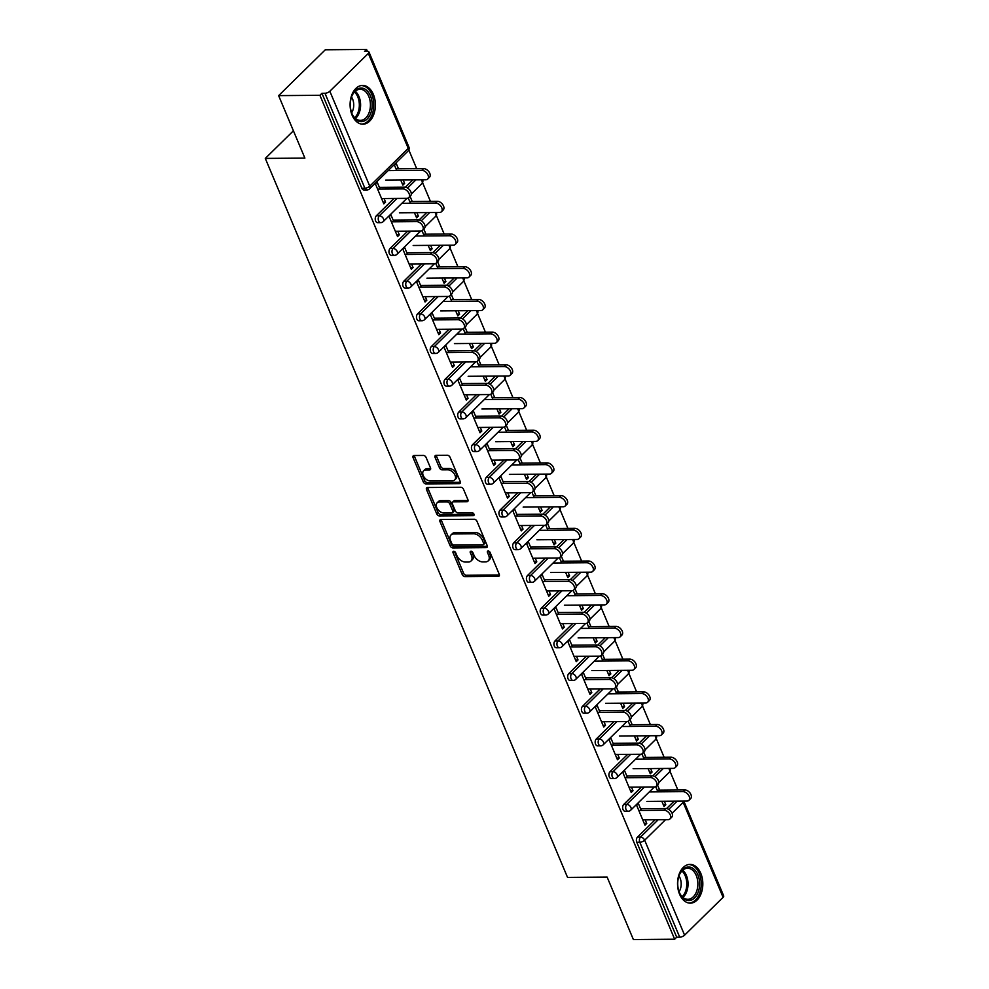 <?xml version="1.0" encoding="UTF-8"?>
<svg xmlns="http://www.w3.org/2000/svg" width="989" height="989" viewBox="0 0 989 989"><rect width="100%" height="100%" fill="white"/><g stroke="black" fill="none" stroke-linecap="round" stroke-linejoin="round"><path stroke-width="1.48" d="M453.741 551.256A1.706 1.1 -134.5 0 0 453.049 552.703L462.246 574.572A2.435 1.57 -134.5 0 0 464.954 576.612L498.258 576.34A2.435 1.57 -134.5 0 0 499.111 576.031A2.435 1.57 -134.5 0 0 499.247 574.275L490.062 552.406A1.706 1.1 -134.5 0 0 487.466 552.431L488.653 555.262A7.813 5.007 -134.5 0 1 488.207 560.874A7.813 5.007 -134.5 0 1 485.5 561.888L482.731 561.913A7.813 5.007 -134.5 0 1 474.04 555.373L472.853 552.554A1.706 1.1 -134.5 0 0 470.257 552.567L471.444 555.398A7.813 5.007 -134.5 0 1 470.999 561.023A7.813 5.007 -134.5 0 1 468.292 562.036L465.522 562.049A7.813 5.007 -134.5 0 1 456.831 555.521L455.645 552.69A1.706 1.1 -134.5 0 0 453.741 551.256M352.133 115.243A19.397 12.647 89.5 0 0 362.901 124.206A19.397 12.647 89.5 0 0 373.891 114.094A19.397 12.647 89.5 0 0 373.348 94.388A19.397 12.647 89.5 0 0 362.58 85.425A19.397 12.647 89.5 0 0 351.589 95.537A19.397 12.647 89.5 0 0 352.133 115.243M679.567 894.18A19.397 12.647 89.5 0 0 690.334 903.155A19.397 12.647 89.5 0 0 701.325 893.042A19.397 12.647 89.5 0 0 700.793 873.336A19.397 12.647 89.5 0 0 690.025 864.374A19.397 12.647 89.5 0 0 679.035 874.474A19.397 12.647 89.5 0 0 679.567 894.18M426.111 457.487A2.435 1.57 -134.5 0 0 423.403 455.447L414.057 455.521A2.435 1.57 -134.5 0 0 413.217 455.842A2.435 1.57 -134.5 0 0 413.068 457.598L423.28 481.878A2.435 1.57 -134.5 0 0 425.987 483.918L459.292 483.646A2.435 1.57 -134.5 0 0 460.145 483.337A2.435 1.57 -134.5 0 0 460.281 481.581L450.069 457.301A2.435 1.57 -134.5 0 0 447.362 455.261L436.075 455.348A2.435 1.57 -134.5 0 0 435.234 455.669A2.435 1.57 -134.5 0 0 435.086 457.425L439.462 467.809A2.435 1.57 -134.5 0 0 442.17 469.849L447.77 469.812A6.527 4.191 -134.5 0 1 454.211 473.768A6.527 4.191 -134.5 0 1 454.656 479.974A6.527 4.191 -134.5 0 1 452.393 480.815L430.475 480.988A6.527 4.191 -134.5 0 1 424.034 477.032A6.527 4.191 -134.5 0 1 423.589 470.838A6.527 4.191 -134.5 0 1 425.839 469.985L429.498 469.96A2.435 1.57 -134.5 0 0 430.339 469.639A2.435 1.57 -134.5 0 0 430.487 467.884L426.111 457.487M674.659 939.216L633.38 939.55L607.122 877.082L567.538 877.404L265.299 158.413L304.884 158.092L278.626 95.624L319.904 95.29L674.659 939.216L676.699 937.213L679.715 937.189L639.796 842.232L636.78 842.257L676.699 937.213M440.958 519.509A2.435 1.57 -134.5 0 0 440.105 519.831A2.435 1.57 -134.5 0 0 439.969 521.586L450.18 545.866A2.435 1.57 -134.5 0 0 452.888 547.906L486.192 547.646A2.435 1.57 -134.5 0 0 487.045 547.325A2.435 1.57 -134.5 0 0 487.181 545.569L476.97 521.29A2.435 1.57 -134.5 0 0 474.263 519.25L440.958 519.509M436.73 513.872L426.519 489.592A2.435 1.57 -134.5 0 1 426.667 487.837A2.435 1.57 -134.5 0 1 427.508 487.515L460.812 487.256A2.435 1.57 -134.5 0 1 463.52 489.295L467.896 499.68A2.435 1.57 -134.5 0 1 467.748 501.435A2.435 1.57 -134.5 0 1 466.907 501.757L453.407 501.868A2.435 1.57 -134.5 0 0 452.554 502.177A2.435 1.57 -134.5 0 0 452.418 503.945L455.311 510.831A2.435 1.57 -134.5 0 0 458.031 512.871L472.087 512.759A1.706 1.1 -134.5 0 1 473.298 515.64L439.437 515.912A2.435 1.57 -134.5 0 1 436.73 513.872L438.09 512.537L427.878 488.257L426.519 489.592M293.412 130.795L265.299 158.413M723.083 897.332L683.176 802.376A3.733 1.508 157.2 0 0 683.819 801.102L723.701 895.91A3.733 1.508 157.2 0 1 723.083 897.332L684.586 935.161A3.733 1.508 157.2 0 1 679.715 937.189M278.626 95.624L325.294 49.784L366.573 49.45L367.401 51.428M319.904 95.29L321.944 93.287L324.961 93.263A3.733 1.508 -22.8 0 0 329.832 91.235L368.341 53.418A3.733 1.508 -22.8 0 0 368.946 51.984A3.733 1.508 -22.8 0 0 367.549 51.428L364.533 51.453L366.573 49.45M408.816 149.945L416.678 168.662M422.563 182.644L430.425 201.36M436.31 215.342L444.172 234.059M450.057 248.041L457.919 266.758M463.804 280.74L471.666 299.457M477.551 313.439L485.414 332.156M491.298 346.15L499.161 364.854M505.033 378.849L512.908 397.566M518.78 411.548L526.655 430.264M532.527 444.246L540.402 462.963M546.274 476.945L554.149 495.662M560.021 509.644L567.896 528.361M573.768 542.343L581.631 561.06M587.515 575.054L595.378 593.759M601.263 607.753L609.125 626.47M615.01 640.452L622.872 659.169M628.757 673.15L636.619 691.867M642.504 705.849L650.366 724.566M656.251 738.548L664.114 757.265M669.986 771.247L677.861 789.964M663.31 804.737L665.795 804.725L664.027 806.455L661.851 801.288M644.259 823.454L646.744 823.429L644.976 825.172L636.607 805.256L638.375 803.513L641.28 810.411M655.682 786.614L657.883 791.855M665.795 804.725L664.348 801.263M659.663 790.112L657.487 784.969M646.744 823.429L645.236 819.844M376.327 215.8L379.343 215.775A3.733 2.435 -90.5 0 0 378.626 220.918A3.733 2.435 89.5 0 0 380.691 222.649L377.674 222.673A3.733 2.435 -90.5 0 1 375.61 220.943A3.733 2.435 -90.5 0 1 376.327 215.8L393.981 198.455M405.391 187.242L412.895 179.874M329.832 91.235L369.75 186.192A3.733 1.508 -22.8 0 1 364.879 188.219A3.733 2.435 89.5 0 0 366.944 189.95L363.927 189.975A3.733 2.435 -90.5 0 1 361.863 188.244L364.879 188.219L324.961 93.263M321.944 93.287L361.863 188.244M636.78 842.257A3.733 2.435 -90.5 0 1 637.497 837.102L655.163 819.757M666.574 808.557L674.065 801.189M414.428 212.672L416.604 217.852L418.372 216.109L416.913 212.66M412.228 201.509L410.064 196.354M408.259 198.01L410.46 203.24M397.813 231.228L399.321 234.826L397.553 236.556L389.184 216.653L390.952 214.91L393.845 221.796M403.821 281.197L406.838 281.173A3.733 2.435 -90.5 0 0 406.12 286.328A3.733 2.435 89.5 0 0 408.185 288.046L405.169 288.071A3.733 2.435 -90.5 0 1 403.104 286.353A3.733 2.435 -90.5 0 1 403.821 281.197L421.475 263.853M432.885 252.64L440.389 245.272M441.922 278.082L444.098 283.25L445.866 281.519L444.407 278.057M439.722 266.906L437.558 261.751M435.753 263.408L437.954 268.637M425.307 296.638L426.815 300.223L425.047 301.966L416.678 282.05L418.446 280.307L421.339 287.206M431.315 346.595L434.332 346.57A3.733 2.435 -90.5 0 0 433.602 351.725A3.733 2.435 89.5 0 0 435.679 353.444L432.663 353.469A3.733 2.435 -90.5 0 1 430.598 351.75A3.733 2.435 -90.5 0 1 431.315 346.595L448.969 329.25M460.38 318.05L467.884 310.682M469.404 343.48L471.58 348.647L473.348 346.916L471.901 343.455M467.216 332.304L465.053 327.161M463.248 328.805L465.448 334.047M452.801 362.036L454.31 365.621L452.542 367.364L444.16 347.448L445.928 345.717L448.833 352.603M458.809 412.005L461.814 411.98A3.733 2.435 -90.5 0 0 461.097 417.123A3.733 2.435 89.5 0 0 463.173 418.854L460.157 418.879A3.733 2.435 -90.5 0 1 458.08 417.148A3.733 2.435 -90.5 0 1 458.809 412.005L476.463 394.66M487.874 383.448L495.365 376.08M496.898 408.877L499.074 414.057L500.842 412.314L499.396 408.853M494.71 397.702L492.534 392.559M490.729 394.203L492.93 399.445M480.283 427.433L481.791 431.031L480.024 432.762L471.654 412.846L473.422 411.115L476.327 418.001M486.291 477.403L489.308 477.378A3.733 2.435 -90.5 0 0 488.591 482.521A3.733 2.435 89.5 0 0 490.668 484.251L487.651 484.276A3.733 2.435 -90.5 0 1 485.574 482.545A3.733 2.435 -90.5 0 1 486.291 477.403L503.957 460.058M515.368 448.845L522.86 441.477M524.393 474.275L526.568 479.455L528.336 477.712L526.89 474.263M522.192 463.112L520.029 457.956M518.224 459.613L520.424 464.842M507.777 492.843L509.286 496.429L507.518 498.159L499.148 478.256L500.916 476.513L503.809 483.411M513.786 542.8L516.802 542.776A3.733 2.435 -90.5 0 0 516.085 547.931A3.733 2.435 89.5 0 0 518.149 549.649L515.145 549.674A3.733 2.435 -90.5 0 1 513.068 547.955A3.733 2.435 -90.5 0 1 513.786 542.8L531.439 525.456M542.85 514.243L550.354 506.887M551.887 539.685L554.063 544.852L555.83 543.122L554.372 539.66M549.686 528.509L547.523 523.354M545.718 525.011L547.918 530.252M535.272 558.241L536.78 561.826L535.012 563.569L526.643 543.653L528.41 541.91L531.303 548.808M541.28 608.198L544.296 608.173A3.733 2.435 -90.5 0 0 543.579 613.328A3.733 2.435 89.5 0 0 545.644 615.047L542.627 615.071A3.733 2.435 -90.5 0 1 540.563 613.353A3.733 2.435 -90.5 0 1 541.28 608.198L558.933 590.866M570.344 579.653L577.848 572.285M579.381 605.083L581.557 610.25L583.325 608.519L581.866 605.058M577.18 593.907L575.017 588.764M573.212 590.408L575.413 595.65M562.766 623.639L564.274 627.224L562.506 628.967L554.137 609.051L555.905 607.32L558.797 614.206M568.774 673.608L571.79 673.583A3.733 2.435 -90.5 0 0 571.073 678.726A3.733 2.435 89.5 0 0 573.138 680.457L570.121 680.481A3.733 2.435 -90.5 0 1 568.057 678.751A3.733 2.435 -90.5 0 1 568.774 673.608L586.428 656.263M597.838 645.051L605.342 637.682M606.875 670.48L609.039 675.66L610.819 673.917L609.36 670.468M604.675 659.317L602.511 654.162M600.706 655.818L602.907 661.048M590.26 689.036L591.768 692.634L590 694.365L581.631 674.449L583.399 672.718L586.292 679.604M596.268 739.006L599.285 738.981A3.733 2.435 -90.5 0 0 598.555 744.124A3.733 2.435 89.5 0 0 600.632 745.854L597.616 745.879A3.733 2.435 -90.5 0 1 595.551 744.148A3.733 2.435 -90.5 0 1 596.268 739.006L613.922 721.661M625.332 710.448L632.836 703.08M634.357 735.878L636.533 741.058L638.301 739.315L636.854 735.865M632.169 724.714L630.005 719.559M628.2 721.216L630.401 726.445M617.754 754.446L619.262 758.031L617.482 759.775L609.113 739.859L610.881 738.115L613.786 745.014M623.762 804.403L626.766 804.378A3.733 2.435 -90.5 0 0 626.049 809.534A3.733 2.435 89.5 0 0 628.126 811.252L625.11 811.277A3.733 2.435 -90.5 0 1 623.033 809.558A3.733 2.435 -90.5 0 1 623.762 804.403L641.416 787.059M652.827 775.858L660.318 768.49M631.489 787.145L632.997 790.73L631.229 792.473L622.86 772.557L624.628 770.814L627.533 777.713M648.104 768.589L650.28 773.757L652.048 772.026L650.601 768.564M645.916 757.413L643.74 752.258M641.935 753.915L644.148 759.156M610.015 771.704L613.032 771.68A3.733 2.435 -90.5 0 0 612.302 776.835A3.733 2.435 89.5 0 0 614.379 778.553L611.363 778.578A3.733 2.435 -90.5 0 1 609.286 776.86A3.733 2.435 -90.5 0 1 610.015 771.704L627.669 754.36M639.079 743.147L646.583 735.779M604.007 721.747L605.515 725.333L603.747 727.063L595.366 707.16L597.146 705.417L600.039 712.315M620.61 703.179L622.786 708.359L624.553 706.616L623.107 703.167M618.422 692.016L616.258 686.861M614.453 688.517L616.654 693.746M582.521 706.307L585.537 706.282A3.733 2.435 -90.5 0 0 584.82 711.425A3.733 2.435 89.5 0 0 586.885 713.156L583.869 713.18A3.733 2.435 -90.5 0 1 581.804 711.45A3.733 2.435 -90.5 0 1 582.521 706.307L600.175 688.962M611.585 677.749L619.089 670.381M576.513 656.337L578.021 659.935L576.253 661.666L567.884 641.75L569.652 640.019L572.544 646.905M593.128 637.781L595.304 642.961L597.072 641.218L595.613 637.757M590.928 626.606L588.764 621.463M586.959 623.107L589.16 628.349M555.027 640.909L558.043 640.884A3.733 2.435 -90.5 0 0 557.326 646.027A3.733 2.435 89.5 0 0 559.391 647.758L556.374 647.783A3.733 2.435 -90.5 0 1 554.31 646.052A3.733 2.435 -90.5 0 1 555.027 640.909L572.68 623.564M584.091 612.352L591.595 604.984M549.019 590.94L550.527 594.525L548.759 596.268L540.39 576.352L542.157 574.609L545.05 581.507M565.634 572.384L567.81 577.551L569.577 575.821L568.119 572.359M563.433 561.208L561.27 556.065M559.465 557.709L561.665 562.951M527.533 575.499L530.549 575.474A3.733 2.435 -90.5 0 0 529.832 580.63A3.733 2.435 89.5 0 0 531.897 582.348L528.88 582.373A3.733 2.435 -90.5 0 1 526.816 580.654A3.733 2.435 -90.5 0 1 527.533 575.499L545.186 558.155M556.597 546.954L564.101 539.586M521.524 525.542L523.033 529.127L521.265 530.87L512.895 510.954L514.663 509.211L517.556 516.11M538.14 506.974L540.315 512.154L542.083 510.411L540.624 506.961M535.939 495.81L533.776 490.655M531.971 492.312L534.171 497.541M500.038 510.101L503.055 510.077A3.733 2.435 -90.5 0 0 502.338 515.232A3.733 2.435 89.5 0 0 504.415 516.95L501.398 516.975A3.733 2.435 -90.5 0 1 499.321 515.244A3.733 2.435 -90.5 0 1 500.038 510.101L517.692 492.757M529.115 481.544L536.607 474.176M494.03 460.132L495.538 463.73L493.771 465.46L485.401 445.544L487.169 443.814L490.074 450.7M510.645 441.576L512.821 446.756L514.589 445.013L513.143 441.564M508.445 430.413L506.281 425.258M504.477 426.914L506.677 432.144M472.544 444.704L475.561 444.679A3.733 2.435 -90.5 0 0 474.844 449.822A3.733 2.435 89.5 0 0 476.921 451.553L473.904 451.577A3.733 2.435 -90.5 0 1 471.827 449.847A3.733 2.435 -90.5 0 1 472.544 444.704L490.21 427.359M501.621 416.146L509.112 408.778M466.536 394.735L468.057 398.32L466.276 400.063L457.907 380.147L459.675 378.416L462.58 385.302M483.151 376.179L485.327 381.346L487.095 379.615L485.648 376.154M480.963 365.003L478.8 359.86M476.982 361.504L479.195 366.746M445.062 379.294L448.079 379.269A3.733 2.435 -90.5 0 0 447.349 384.424A3.733 2.435 89.5 0 0 449.426 386.143L446.41 386.167A3.733 2.435 -90.5 0 1 444.333 384.449A3.733 2.435 -90.5 0 1 445.062 379.294L462.716 361.962M474.127 350.749L481.631 343.381M439.054 329.337L440.562 332.922L438.795 334.665L430.413 314.749L432.193 313.006L435.086 319.904M455.657 310.781L457.833 315.948L459.613 314.218L458.154 310.756M453.469 299.605L451.305 294.462M449.501 296.107L451.701 301.348M417.568 313.896L420.585 313.872A3.733 2.435 -90.5 0 0 419.868 319.027A3.733 2.435 89.5 0 0 421.932 320.745L418.916 320.77A3.733 2.435 -90.5 0 1 416.851 319.051A3.733 2.435 -90.5 0 1 417.568 313.896L435.222 296.552M446.632 285.351L454.136 277.983M411.56 263.939L413.068 267.525L411.3 269.255L402.931 249.352L404.699 247.609L407.592 254.507M428.175 245.371L430.351 250.551L432.119 248.808L430.66 245.359M425.975 234.208L423.811 229.052M422.006 230.709L424.207 235.938M390.074 248.499L393.09 248.474A3.733 2.435 -90.5 0 0 392.373 253.617A3.733 2.435 89.5 0 0 394.438 255.347L391.421 255.372A3.733 2.435 -90.5 0 1 389.357 253.641A3.733 2.435 -90.5 0 1 390.074 248.499L407.728 231.154M419.138 219.941L426.642 212.573M384.066 198.529L385.574 202.127L383.806 203.858L375.437 183.942L377.205 182.211L380.097 189.097M398.48 168.81L396.255 163.494L394.487 165.237L396.713 170.541M400.681 179.973L402.857 185.153L404.625 183.41L403.166 179.949M652.048 772.026L649.563 772.038M632.997 790.73L630.512 790.755M638.301 739.315L635.816 739.339M619.262 758.031L616.765 758.056M624.553 706.616L622.069 706.641M605.515 725.333L603.018 725.345M610.819 673.917L608.322 673.942M591.768 692.634L589.271 692.646M597.072 641.218L594.574 641.243M578.021 659.935L575.524 659.947M583.325 608.519L580.827 608.544M564.274 627.224L561.777 627.249M569.577 575.821L567.08 575.833M550.527 594.525L548.042 594.55M555.83 543.122L553.333 543.134M536.78 561.826L534.295 561.851M542.083 510.411L539.598 510.435M523.033 529.127L520.548 529.152M528.336 477.712L525.851 477.736M509.286 496.429L506.801 496.453M514.589 445.013L512.104 445.038M495.538 463.73L493.054 463.742M500.842 412.314L498.357 412.339M481.791 431.031L479.306 431.043M487.095 379.615L484.61 379.64M468.057 398.32L465.559 398.344M473.348 346.916L470.863 346.929M454.31 365.621L451.812 365.646M459.613 314.218L457.116 314.23M440.562 332.922L438.065 332.947M445.866 281.519L443.369 281.531M426.815 300.223L424.318 300.248M432.119 248.808L429.622 248.832M413.068 267.525L410.571 267.549M418.372 216.109L415.875 216.134M399.321 234.826L396.824 234.838M404.625 183.41L402.127 183.435M385.574 202.127L383.089 202.139M470.999 561.023L472.359 559.675A7.813 5.007 -134.5 0 0 472.804 554.063L471.444 555.398M471.642 551.293L472.804 554.063M488.207 560.874L489.567 559.539A7.813 5.007 -134.5 0 0 490.012 553.927L488.653 555.262M488.85 551.157L490.012 553.927M454.433 551.429L463.606 573.237A2.435 1.57 -134.5 0 0 466.314 575.277L499.433 575.005M441.143 519.509A2.435 1.57 -134.5 0 0 441.329 520.251L451.54 544.531A2.435 1.57 -134.5 0 0 454.248 546.571L487.367 546.311M451.812 543.579A1.706 1.1 -134.5 0 0 453.716 545.013L482.953 544.778A1.706 1.1 -134.5 0 0 483.633 543.332L482.385 540.34A7.813 5.007 -134.5 0 0 473.694 533.8L453.716 533.961A7.813 5.007 -134.5 0 0 451.009 534.975A7.813 5.007 -134.5 0 0 450.564 540.6L451.812 543.579M483.534 544.556L484.907 543.221A1.706 1.1 -134.5 0 0 484.993 541.984L483.633 543.332M451.009 534.975L452.369 533.64A7.813 5.007 -134.5 0 1 455.076 532.626L475.054 532.465A7.813 5.007 -134.5 0 1 483.745 539.005L484.993 541.984M427.693 487.515A2.435 1.57 -134.5 0 0 427.878 488.257M468.081 500.422L454.767 500.533A2.435 1.57 -134.5 0 0 453.914 500.842L452.554 502.177M474.04 514.305L440.797 514.577L439.437 515.912M439.388 501.979A6.527 4.191 -134.5 0 0 437.126 502.832A6.527 4.191 -134.5 0 0 437.571 509.026A6.527 4.191 -134.5 0 0 444.012 512.982L451.738 512.92A2.435 1.57 -134.5 0 0 452.579 512.611A2.435 1.57 -134.5 0 0 452.727 510.856L449.822 503.957A2.435 1.57 -134.5 0 0 447.115 501.918L439.388 501.979L440.748 500.644A6.527 4.191 -134.5 0 0 438.486 501.485L437.126 502.832M452.579 512.611L453.939 511.276A2.435 1.57 -134.5 0 0 454.087 509.52L452.727 510.856M440.748 500.644L448.474 500.582A2.435 1.57 -134.5 0 1 451.182 502.622L454.087 509.52M438.09 512.537A2.435 1.57 -134.5 0 0 440.797 514.577M423.589 470.838L424.949 469.491A6.527 4.191 -134.5 0 1 427.211 468.65L430.672 468.625M454.656 479.974L456.016 478.639A6.527 4.191 -134.5 0 0 455.57 472.433A6.527 4.191 -134.5 0 0 449.13 468.477L447.77 469.812M436.26 455.348A2.435 1.57 -134.5 0 0 436.446 456.09L440.822 466.474A2.435 1.57 -134.5 0 0 443.529 468.514L449.13 468.477M414.243 455.521A2.435 1.57 -134.5 0 0 414.428 456.263L424.64 480.543A2.435 1.57 -134.5 0 0 427.359 482.583L460.466 482.311M682.954 791.645L684.722 789.914A5.588 3.585 45.5 0 1 690.248 793.302A5.588 3.585 45.5 0 1 690.631 798.618L688.863 800.361A5.588 3.585 -134.5 0 0 688.48 795.045A5.588 3.585 -134.5 0 0 682.954 791.645L649.303 791.917M646.868 801.399L686.922 801.078A5.588 3.585 -134.5 0 0 688.863 800.361M684.722 789.914L657.166 790.137M642.751 819.869L668.008 819.658A5.588 3.585 -134.5 0 0 669.949 818.929A5.588 3.585 -134.5 0 0 669.565 813.613A5.588 3.585 -134.5 0 0 664.039 810.226L665.807 808.495A5.588 3.585 45.5 0 1 671.333 811.882A5.588 3.585 45.5 0 1 671.716 817.198L669.949 818.929M640.551 808.693L665.807 808.495M638.783 810.436L664.039 810.226M697.851 874.746A16.776 10.941 -90.5 0 1 694.612 897.925A16.776 10.941 -90.5 0 1 679.48 892.795A16.776 10.941 -90.5 0 1 679.332 892.412A16.776 10.941 -90.5 0 1 679.196 875.277A16.776 10.941 -90.5 0 1 697.851 874.746M679.208 892.09A15.54 10.125 89.5 0 0 679.22 892.127A15.54 10.125 89.5 0 0 687.85 899.31A15.54 10.125 89.5 0 0 696.664 891.213A15.54 10.125 89.5 0 0 696.231 875.426A15.54 10.125 89.5 0 0 687.602 868.243A15.54 10.125 89.5 0 0 679.072 875.611M679.084 891.744A11.064 7.207 89.5 0 0 680.024 877.935A11.064 7.207 89.5 0 0 678.949 875.945M688.9 903.031A19.273 12.56 89.5 0 0 699.767 892.943A19.273 12.56 89.5 0 0 699.211 873.411A19.273 12.56 89.5 0 0 688.591 864.51M360.676 88.058A16.776 10.941 -90.5 0 1 372.161 104.092A16.776 10.941 -90.5 0 1 361.789 121.598A16.776 10.941 -90.5 0 1 351.899 113.463A16.776 10.941 -90.5 0 1 351.75 96.341A16.776 10.941 -90.5 0 1 360.676 88.058M351.763 113.142A15.54 10.125 89.5 0 0 360.416 120.374A15.54 10.125 89.5 0 0 360.812 120.361A15.54 10.125 89.5 0 0 370.418 104.451A15.54 10.125 89.5 0 0 360.169 89.294A15.54 10.125 89.5 0 0 359.773 89.307A15.54 10.125 89.5 0 0 351.639 96.662M351.639 112.808A11.064 7.207 89.5 0 0 351.515 97.009M361.467 124.095A19.273 12.56 89.5 0 0 361.875 124.07A19.273 12.56 89.5 0 0 373.793 104.414A19.273 12.56 89.5 0 0 361.158 85.561M669.207 758.946L670.975 757.215A5.588 3.585 45.5 0 1 676.501 760.603A5.588 3.585 45.5 0 1 676.884 765.919L675.116 767.662A5.588 3.585 -134.5 0 0 674.733 762.346A5.588 3.585 -134.5 0 0 669.207 758.946L635.556 759.218M633.121 768.7L673.175 768.379A5.588 3.585 -134.5 0 0 675.116 767.662M670.975 757.215L643.419 757.438M655.46 726.247L657.228 724.517A5.588 3.585 45.5 0 1 662.754 727.904A5.588 3.585 45.5 0 1 663.137 733.22L661.369 734.951A5.588 3.585 -134.5 0 0 660.986 729.635A5.588 3.585 -134.5 0 0 655.46 726.247L621.809 726.519M619.374 736.001L659.428 735.68A5.588 3.585 -134.5 0 0 661.369 734.951M657.228 724.517L629.672 724.739M641.713 693.549L643.48 691.806A5.588 3.585 45.5 0 1 649.007 695.205A5.588 3.585 45.5 0 1 649.39 700.521L647.622 702.252A5.588 3.585 -134.5 0 0 647.239 696.936A5.588 3.585 -134.5 0 0 641.713 693.549L608.062 693.821M605.627 703.303L645.681 702.981A5.588 3.585 -134.5 0 0 647.622 702.252M643.48 691.806L615.924 692.028M627.978 660.85L629.746 659.107A5.588 3.585 45.5 0 1 635.259 662.506A5.588 3.585 45.5 0 1 635.643 667.822L633.875 669.553A5.588 3.585 -134.5 0 0 633.492 664.237A5.588 3.585 -134.5 0 0 627.978 660.85L594.315 661.122M591.879 670.604L631.934 670.282A5.588 3.585 -134.5 0 0 633.875 669.553M629.746 659.107L602.177 659.329M614.231 628.151L615.999 626.408A5.588 3.585 45.5 0 1 621.512 629.795A5.588 3.585 45.5 0 1 621.896 635.111L620.128 636.854A5.588 3.585 -134.5 0 0 619.744 631.538A5.588 3.585 -134.5 0 0 614.231 628.151L580.568 628.423M578.132 637.905L618.187 637.584A5.588 3.585 -134.5 0 0 620.128 636.854M615.999 626.408L588.43 626.63M629.004 787.157L654.261 786.96A5.588 3.585 -134.5 0 0 656.202 786.23A5.588 3.585 -134.5 0 0 655.818 780.914A5.588 3.585 -134.5 0 0 650.292 777.527L652.072 775.784A5.588 3.585 45.5 0 1 657.586 779.184A5.588 3.585 45.5 0 1 657.969 784.5L656.202 786.23M626.803 775.994L652.072 775.784M625.036 777.725L650.292 777.527M615.257 754.459L640.513 754.261A5.588 3.585 -134.5 0 0 642.454 753.531A5.588 3.585 -134.5 0 0 642.071 748.216A5.588 3.585 -134.5 0 0 636.557 744.828L638.325 743.085A5.588 3.585 45.5 0 1 643.839 746.485A5.588 3.585 45.5 0 1 644.222 751.801L642.454 753.531M613.056 743.295L638.325 743.085M611.289 745.026L636.557 744.828M601.51 721.76L626.766 721.562A5.588 3.585 -134.5 0 0 628.707 720.833A5.588 3.585 -134.5 0 0 628.324 715.517A5.588 3.585 -134.5 0 0 622.81 712.129L624.578 710.386A5.588 3.585 45.5 0 1 630.092 713.774A5.588 3.585 45.5 0 1 630.475 719.09L628.707 720.833M599.309 710.596L624.578 710.386M597.541 712.327L622.81 712.129M587.763 689.061L613.019 688.863A5.588 3.585 -134.5 0 0 614.96 688.134A5.588 3.585 -134.5 0 0 614.577 682.818A5.588 3.585 -134.5 0 0 609.063 679.431L610.831 677.688A5.588 3.585 45.5 0 1 616.345 681.075A5.588 3.585 45.5 0 1 616.728 686.391L614.96 688.134M585.575 677.885L610.831 677.688M583.794 679.628L609.063 679.431M574.016 656.362L599.285 656.152A5.588 3.585 -134.5 0 0 601.213 655.435A5.588 3.585 -134.5 0 0 600.83 650.119A5.588 3.585 -134.5 0 0 595.316 646.719L597.084 644.989A5.588 3.585 45.5 0 1 602.598 648.376A5.588 3.585 45.5 0 1 602.981 653.692L601.213 655.435M571.827 645.187L597.084 644.989M570.06 646.93L595.316 646.719M600.484 595.452L602.252 593.709A5.588 3.585 45.5 0 1 607.765 597.096A5.588 3.585 45.5 0 1 608.148 602.412L606.381 604.155A5.588 3.585 -134.5 0 0 605.997 598.84A5.588 3.585 -134.5 0 0 600.484 595.452L566.821 595.712M564.385 605.206L604.44 604.885A5.588 3.585 -134.5 0 0 606.381 604.155M602.252 593.709L574.696 593.932M560.269 623.663L585.537 623.453A5.588 3.585 -134.5 0 0 587.466 622.736A5.588 3.585 -134.5 0 0 587.083 617.42A5.588 3.585 -134.5 0 0 581.569 614.021L583.337 612.29A5.588 3.585 45.5 0 1 588.851 615.677A5.588 3.585 45.5 0 1 589.234 620.993L587.466 622.736M558.08 612.488L583.337 612.29M556.312 614.231L581.569 614.021M586.737 562.741L588.504 561.01A5.588 3.585 45.5 0 1 594.018 564.398A5.588 3.585 45.5 0 1 594.401 569.713L592.634 571.457A5.588 3.585 -134.5 0 0 592.25 566.141A5.588 3.585 -134.5 0 0 586.737 562.741L553.074 563.013M550.65 572.507L590.705 572.174A5.588 3.585 -134.5 0 0 592.634 571.457M588.504 561.01L560.948 561.233M546.521 590.965L571.79 590.754A5.588 3.585 -134.5 0 0 573.719 590.025A5.588 3.585 -134.5 0 0 573.336 584.709A5.588 3.585 -134.5 0 0 567.822 581.322L569.59 579.591A5.588 3.585 45.5 0 1 575.104 582.978A5.588 3.585 45.5 0 1 575.487 588.294L573.719 590.025M544.333 579.789L569.59 579.591M542.565 581.532L567.822 581.322M572.99 530.042L574.757 528.311A5.588 3.585 45.5 0 1 580.271 531.699A5.588 3.585 45.5 0 1 580.654 537.015L578.886 538.758A5.588 3.585 -134.5 0 0 578.503 533.442A5.588 3.585 -134.5 0 0 572.99 530.042L539.339 530.314M536.903 539.796L576.958 539.475A5.588 3.585 -134.5 0 0 578.886 538.758M574.757 528.311L547.201 528.534M532.787 558.253L558.043 558.056A5.588 3.585 -134.5 0 0 559.972 557.326A5.588 3.585 -134.5 0 0 559.589 552.01A5.588 3.585 -134.5 0 0 554.075 548.623L555.843 546.88A5.588 3.585 45.5 0 1 561.356 550.28A5.588 3.585 45.5 0 1 561.752 555.595L559.972 557.326M530.586 547.09L555.843 546.88M528.818 548.821L554.075 548.623M559.242 497.343L561.01 495.613A5.588 3.585 45.5 0 1 566.524 499A5.588 3.585 45.5 0 1 566.907 504.316L565.139 506.047A5.588 3.585 -134.5 0 0 564.756 500.731A5.588 3.585 -134.5 0 0 559.242 497.343L525.592 497.615M523.156 507.097L563.211 506.776A5.588 3.585 -134.5 0 0 565.139 506.047M561.01 495.613L533.454 495.835M519.04 525.555L544.296 525.357A5.588 3.585 -134.5 0 0 546.237 524.627A5.588 3.585 -134.5 0 0 545.841 519.312A5.588 3.585 -134.5 0 0 540.328 515.924L542.096 514.181A5.588 3.585 45.5 0 1 547.622 517.581A5.588 3.585 45.5 0 1 548.005 522.897L546.237 524.627M516.839 514.391L542.096 514.181M515.071 516.122L540.328 515.924M545.495 464.645L547.263 462.901A5.588 3.585 45.5 0 1 552.777 466.301A5.588 3.585 45.5 0 1 553.172 471.617L551.392 473.348A5.588 3.585 -134.5 0 0 551.009 468.032A5.588 3.585 -134.5 0 0 545.495 464.645L511.845 464.917M509.409 474.399L549.464 474.077A5.588 3.585 -134.5 0 0 551.392 473.348M547.263 462.901L519.707 463.124M505.292 492.856L530.549 492.658A5.588 3.585 -134.5 0 0 532.49 491.929A5.588 3.585 -134.5 0 0 532.107 486.613A5.588 3.585 -134.5 0 0 526.581 483.225L528.349 481.482A5.588 3.585 45.5 0 1 533.875 484.882A5.588 3.585 45.5 0 1 534.258 490.185L532.49 491.929M503.092 481.692L528.349 481.482M501.324 483.423L526.581 483.225M531.748 431.946L533.516 430.203A5.588 3.585 45.5 0 1 539.042 433.602A5.588 3.585 45.5 0 1 539.425 438.918L537.657 440.649A5.588 3.585 -134.5 0 0 537.262 435.333A5.588 3.585 -134.5 0 0 531.748 431.946L498.097 432.218M495.662 441.7L535.717 441.378A5.588 3.585 -134.5 0 0 537.657 440.649M533.516 430.203L505.96 430.425M491.545 460.157L516.802 459.959A5.588 3.585 -134.5 0 0 518.743 459.23A5.588 3.585 -134.5 0 0 518.36 453.914A5.588 3.585 -134.5 0 0 512.834 450.527L514.601 448.783A5.588 3.585 45.5 0 1 520.127 452.171A5.588 3.585 45.5 0 1 520.511 457.487L518.743 459.23M489.345 448.981L514.601 448.783M487.577 450.724L512.834 450.527M518.001 399.247L519.769 397.504A5.588 3.585 45.5 0 1 525.295 400.891A5.588 3.585 45.5 0 1 525.678 406.207L523.91 407.95A5.588 3.585 -134.5 0 0 523.527 402.634A5.588 3.585 -134.5 0 0 518.001 399.247L484.35 399.519M481.915 409.001L521.969 408.68A5.588 3.585 -134.5 0 0 523.91 407.95M519.769 397.504L492.213 397.726M477.798 427.458L503.055 427.248A5.588 3.585 -134.5 0 0 504.996 426.531A5.588 3.585 -134.5 0 0 504.613 421.215A5.588 3.585 -134.5 0 0 499.086 417.815L500.854 416.085A5.588 3.585 45.5 0 1 506.38 419.472A5.588 3.585 45.5 0 1 506.764 424.788L504.996 426.531M475.598 416.282L500.854 416.085M473.83 418.026L499.086 417.815M504.254 366.548L506.022 364.805A5.588 3.585 45.5 0 1 511.548 368.192A5.588 3.585 45.5 0 1 511.931 373.508L510.163 375.251A5.588 3.585 -134.5 0 0 509.78 369.935A5.588 3.585 -134.5 0 0 504.254 366.548L470.603 366.808M468.168 376.302L508.222 375.981A5.588 3.585 -134.5 0 0 510.163 375.251M506.022 364.805L478.466 365.028M464.051 394.759L489.308 394.549A5.588 3.585 -134.5 0 0 491.249 393.832A5.588 3.585 -134.5 0 0 490.865 388.516A5.588 3.585 -134.5 0 0 485.339 385.117L487.12 383.386A5.588 3.585 45.5 0 1 492.633 386.773A5.588 3.585 45.5 0 1 493.017 392.089L491.249 393.832M461.851 383.584L487.12 383.386M460.083 385.327L485.339 385.117M490.507 333.837L492.275 332.106A5.588 3.585 45.5 0 1 497.801 335.494A5.588 3.585 45.5 0 1 498.184 340.809L496.416 342.553A5.588 3.585 -134.5 0 0 496.033 337.237A5.588 3.585 -134.5 0 0 490.507 333.837L456.856 334.109M454.421 343.603L494.475 343.27A5.588 3.585 -134.5 0 0 496.416 342.553M492.275 332.106L464.719 332.329M450.304 362.061L475.561 361.85A5.588 3.585 -134.5 0 0 477.502 361.121A5.588 3.585 -134.5 0 0 477.118 355.817A5.588 3.585 -134.5 0 0 471.605 352.418L473.372 350.687A5.588 3.585 45.5 0 1 478.886 354.074A5.588 3.585 45.5 0 1 479.269 359.39L477.502 361.121M448.104 350.885L473.372 350.687M446.336 352.628L471.605 352.418M476.76 301.138L478.54 299.407A5.588 3.585 45.5 0 1 484.054 302.795A5.588 3.585 45.5 0 1 484.437 308.111L482.669 309.854A5.588 3.585 -134.5 0 0 482.286 304.538A5.588 3.585 -134.5 0 0 476.76 301.138L443.109 301.41M440.674 310.892L480.728 310.571A5.588 3.585 -134.5 0 0 482.669 309.854M478.54 299.407L450.972 299.63M436.557 329.362L461.814 329.152A5.588 3.585 -134.5 0 0 463.754 328.422A5.588 3.585 -134.5 0 0 463.371 323.106A5.588 3.585 -134.5 0 0 457.858 319.719L459.625 317.976A5.588 3.585 45.5 0 1 465.139 321.376A5.588 3.585 45.5 0 1 465.522 326.691L463.754 328.422M434.369 318.186L459.625 317.976M432.589 319.917L457.858 319.719M463.025 268.439L464.793 266.709A5.588 3.585 45.5 0 1 470.307 270.096A5.588 3.585 45.5 0 1 470.69 275.412L468.922 277.143A5.588 3.585 -134.5 0 0 468.539 271.827A5.588 3.585 -134.5 0 0 463.025 268.439L429.362 268.711M426.927 278.193L466.981 277.872A5.588 3.585 -134.5 0 0 468.922 277.143M464.793 266.709L437.225 266.931M422.81 296.651L448.066 296.453A5.588 3.585 -134.5 0 0 450.007 295.723A5.588 3.585 -134.5 0 0 449.624 290.407A5.588 3.585 -134.5 0 0 444.11 287.02L445.878 285.277A5.588 3.585 45.5 0 1 451.392 288.677A5.588 3.585 45.5 0 1 451.775 293.993L450.007 295.723M420.622 285.487L445.878 285.277M418.854 287.218L444.11 287.02M449.278 235.741L451.046 233.997A5.588 3.585 45.5 0 1 456.559 237.397A5.588 3.585 45.5 0 1 456.943 242.713L455.175 244.444A5.588 3.585 -134.5 0 0 454.792 239.128A5.588 3.585 -134.5 0 0 449.278 235.741L415.615 236.012M413.179 245.495L453.234 245.173A5.588 3.585 -134.5 0 0 455.175 244.444M451.046 233.997L423.49 234.22M409.063 263.952L434.332 263.754A5.588 3.585 -134.5 0 0 436.26 263.025A5.588 3.585 -134.5 0 0 435.877 257.709A5.588 3.585 -134.5 0 0 430.363 254.321L432.131 252.578A5.588 3.585 45.5 0 1 437.645 255.978A5.588 3.585 45.5 0 1 438.028 261.294L436.26 263.025M406.875 252.788L432.131 252.578M405.107 254.519L430.363 254.321M435.531 203.042L437.299 201.299A5.588 3.585 45.5 0 1 442.812 204.698A5.588 3.585 45.5 0 1 443.196 210.014L441.428 211.745A5.588 3.585 -134.5 0 0 441.045 206.429A5.588 3.585 -134.5 0 0 435.531 203.042L401.868 203.314M399.432 212.796L439.487 212.474A5.588 3.585 -134.5 0 0 441.428 211.745M437.299 201.299L409.743 201.521M395.316 231.253L420.585 231.055A5.588 3.585 -134.5 0 0 422.513 230.326A5.588 3.585 -134.5 0 0 422.13 225.01A5.588 3.585 -134.5 0 0 416.616 221.623L418.384 219.879A5.588 3.585 45.5 0 1 423.898 223.267A5.588 3.585 45.5 0 1 424.281 228.583L422.513 230.326M393.127 220.09L418.384 219.879M391.36 221.82L416.616 221.623M421.784 170.343L423.552 168.6A5.588 3.585 45.5 0 1 429.065 171.999A5.588 3.585 45.5 0 1 429.449 177.303L427.681 179.046A5.588 3.585 -134.5 0 0 427.297 173.73A5.588 3.585 -134.5 0 0 421.784 170.343L388.133 170.615M385.698 180.097L425.752 179.775A5.588 3.585 -134.5 0 0 427.681 179.046M423.552 168.6L395.996 168.822M381.581 198.554L406.838 198.344A5.588 3.585 -134.5 0 0 408.766 197.627A5.588 3.585 -134.5 0 0 408.383 192.311A5.588 3.585 -134.5 0 0 402.869 188.911L404.637 187.181A5.588 3.585 45.5 0 1 410.151 190.568A5.588 3.585 45.5 0 1 410.546 195.884L408.766 197.627M379.38 187.378L404.637 187.181M377.613 189.122L402.869 188.911M454.384 551.405L453.049 552.703M488.789 551.12L487.466 552.431M471.592 551.269L470.257 552.567M682.398 801.115A3.733 2.386 -134.5 0 1 683.176 802.376L672.075 813.279M665.56 819.683L644.667 840.205L684.586 935.161M637.497 837.102L640.513 837.077A3.733 2.386 -134.5 0 1 644.667 840.205A3.733 1.508 157.2 0 1 639.796 842.232A3.733 2.435 -90.5 0 1 640.513 837.077L658.179 819.745M366.944 189.95A3.733 3.733 0 0 0 369.527 188.874A3.733 2.386 45.5 0 0 369.75 186.192L408.247 148.375L368.341 53.418M369.527 188.874L408.037 151.057A3.733 2.386 45.5 0 0 408.247 148.375A3.733 1.508 -22.8 0 0 408.865 146.953L368.946 51.984M668.712 809.385L677.082 801.164M644.432 787.034L626.766 804.378A3.733 2.386 -134.5 0 1 630.92 807.506A3.733 2.386 45.5 0 1 630.71 810.189L654.359 786.96M668.651 768.416A3.733 2.386 -134.5 0 1 669.429 769.677A3.733 2.386 45.5 0 1 669.207 772.36A3.733 3.733 0 0 0 670.097 768.404M654.965 776.686L663.335 768.465M614.379 778.553A3.733 3.733 0 0 0 616.963 777.49A3.733 2.386 45.5 0 0 617.173 774.807A3.733 2.386 -134.5 0 0 613.032 771.68L630.685 754.335M641.218 743.988L649.588 735.767M600.632 745.854A3.733 3.733 0 0 0 603.216 744.791A3.733 2.386 45.5 0 0 603.426 742.096A3.733 2.386 -134.5 0 0 599.285 738.981L616.938 721.636M627.471 711.289L635.853 703.055M586.885 713.156A3.733 3.733 0 0 0 589.469 712.08A3.733 2.386 45.5 0 0 589.679 709.397A3.733 2.386 -134.5 0 0 585.537 706.282L603.191 688.937M613.724 678.59L622.106 670.357M573.138 680.457A3.733 3.733 0 0 0 575.722 679.381A3.733 2.386 45.5 0 0 575.932 676.699A3.733 2.386 -134.5 0 0 571.79 673.583L589.444 656.239M599.977 645.879L608.359 637.658M559.391 647.758A3.733 3.733 0 0 0 561.975 646.682A3.733 2.386 45.5 0 0 562.197 644A3.733 2.386 -134.5 0 0 558.043 640.884L575.697 623.54M586.23 613.18L594.612 604.959M545.644 615.047A3.733 3.733 0 0 0 548.227 613.984A3.733 2.386 45.5 0 0 548.45 611.301A3.733 2.386 -134.5 0 0 544.296 608.173L561.95 590.841M572.495 580.481L580.864 572.26M531.897 582.348A3.733 3.733 0 0 0 534.48 581.285A3.733 2.386 45.5 0 0 534.703 578.602A3.733 2.386 -134.5 0 0 530.549 575.474L548.203 558.13M558.748 547.782L567.117 539.561M518.149 549.649A3.733 3.733 0 0 0 520.733 548.586A3.733 2.386 45.5 0 0 520.956 545.903A3.733 2.386 -134.5 0 0 516.802 542.776L534.456 525.431M545.001 515.084L553.37 506.863M504.415 516.95A3.733 3.733 0 0 0 506.998 515.887A3.733 2.386 45.5 0 0 507.209 513.204A3.733 2.386 -134.5 0 0 503.055 510.077L520.709 492.732M531.254 482.385L539.623 474.151M490.668 484.251A3.733 3.733 0 0 0 493.251 483.176A3.733 2.386 45.5 0 0 493.462 480.493A3.733 2.386 -134.5 0 0 489.308 477.378L506.961 460.033M517.507 449.686L525.876 441.453M476.921 451.553A3.733 3.733 0 0 0 479.504 450.477A3.733 2.386 45.5 0 0 479.714 447.794A3.733 2.386 -134.5 0 0 475.561 444.679L493.227 427.335M503.76 416.975L512.129 408.754M463.173 418.854A3.733 3.733 0 0 0 465.757 417.778A3.733 2.386 45.5 0 0 465.967 415.096A3.733 2.386 -134.5 0 0 461.814 411.98L479.48 394.636M490.012 384.276L498.382 376.055M449.426 386.143A3.733 3.733 0 0 0 452.01 385.08A3.733 2.386 45.5 0 0 452.22 382.397A3.733 2.386 -134.5 0 0 448.079 379.269L465.732 361.937M476.265 351.577L484.647 343.356M435.679 353.444A3.733 3.733 0 0 0 438.263 352.381A3.733 2.386 45.5 0 0 438.473 349.698A3.733 2.386 -134.5 0 0 434.332 346.57L451.985 329.226M462.518 318.878L470.9 310.657M421.932 320.745A3.733 3.733 0 0 0 424.516 319.682A3.733 2.386 45.5 0 0 424.726 316.999A3.733 2.386 -134.5 0 0 420.585 313.872L438.238 296.527M448.771 286.18L457.153 277.958M408.185 288.046A3.733 3.733 0 0 0 410.769 286.983A3.733 2.386 45.5 0 0 410.979 284.3A3.733 2.386 -134.5 0 0 406.838 281.173L424.491 263.828M435.024 253.481L443.406 245.247M394.438 255.347A3.733 3.733 0 0 0 397.022 254.272A3.733 2.386 45.5 0 0 397.244 251.589A3.733 2.386 -134.5 0 0 393.09 248.474L410.744 231.129M421.289 220.782L429.659 212.548M380.691 222.649A3.733 3.733 0 0 0 383.275 221.573A3.733 2.386 45.5 0 0 383.497 218.89A3.733 2.386 -134.5 0 0 379.343 215.775L396.997 198.43M407.542 188.083L415.912 179.85M654.916 735.717A3.733 2.386 -134.5 0 1 655.682 736.978A3.733 2.386 45.5 0 1 655.46 739.661A3.733 3.733 0 0 0 656.35 735.705M641.169 703.018A3.733 2.386 -134.5 0 1 641.935 704.279A3.733 2.386 45.5 0 1 641.725 706.962A3.733 3.733 0 0 0 642.603 703.006M627.422 670.319A3.733 2.386 -134.5 0 1 628.188 671.58A3.733 2.386 45.5 0 1 627.978 674.263A3.733 3.733 0 0 0 628.856 670.307M613.674 637.621A3.733 2.386 -134.5 0 1 614.441 638.882A3.733 2.386 45.5 0 1 614.231 641.564A3.733 3.733 0 0 0 615.109 637.608M599.927 604.922A3.733 2.386 -134.5 0 1 600.694 606.183A3.733 2.386 45.5 0 1 600.484 608.865A3.733 3.733 0 0 0 601.361 604.909M586.18 572.211A3.733 2.386 -134.5 0 1 586.947 573.472A3.733 2.386 45.5 0 1 586.737 576.154A3.733 3.733 0 0 0 587.614 572.198M572.433 539.512A3.733 2.386 -134.5 0 1 573.2 540.773A3.733 2.386 45.5 0 1 572.99 543.456A3.733 3.733 0 0 0 573.867 539.5M558.686 506.813A3.733 2.386 -134.5 0 1 559.453 508.074A3.733 2.386 45.5 0 1 559.242 510.757A3.733 3.733 0 0 0 560.133 506.801M544.939 474.114A3.733 2.386 -134.5 0 1 545.705 475.375A3.733 2.386 45.5 0 1 545.495 478.058A3.733 3.733 0 0 0 546.385 474.102M531.192 441.415A3.733 2.386 -134.5 0 1 531.971 442.676A3.733 2.386 45.5 0 1 531.748 445.359A3.733 3.733 0 0 0 532.638 441.403M517.445 408.717A3.733 2.386 -134.5 0 1 518.224 409.978A3.733 2.386 45.5 0 1 518.001 412.66A3.733 3.733 0 0 0 518.891 408.704M503.71 376.018A3.733 2.386 -134.5 0 1 504.477 377.279A3.733 2.386 45.5 0 1 504.254 379.961A3.733 3.733 0 0 0 505.144 376.005M489.963 343.307A3.733 2.386 -134.5 0 1 490.729 344.568A3.733 2.386 45.5 0 1 490.519 347.25A3.733 3.733 0 0 0 491.397 343.294M476.216 310.608A3.733 2.386 -134.5 0 1 476.982 311.869A3.733 2.386 45.5 0 1 476.772 314.551A3.733 3.733 0 0 0 477.65 310.595M462.469 277.909A3.733 2.386 -134.5 0 1 463.235 279.17A3.733 2.386 45.5 0 1 463.025 281.853A3.733 3.733 0 0 0 463.903 277.897M448.722 245.21A3.733 2.386 -134.5 0 1 449.488 246.471A3.733 2.386 45.5 0 1 449.278 249.154A3.733 3.733 0 0 0 450.156 245.198M434.975 212.511A3.733 2.386 -134.5 0 1 435.741 213.772A3.733 2.386 45.5 0 1 435.531 216.455A3.733 3.733 0 0 0 436.409 212.499M421.227 179.813A3.733 2.386 -134.5 0 1 421.994 181.074A3.733 2.386 45.5 0 1 421.784 183.756A3.733 3.733 0 0 0 422.662 179.8M499.433 575.19L498.258 576.34M466.314 575.277L464.954 576.612M463.606 573.237L462.246 574.572M487.367 546.484L486.192 547.646M454.248 546.571L452.888 547.906M451.54 544.531L450.18 545.866M441.329 520.251L439.969 521.586M483.745 539.005L482.385 540.34M475.054 532.465L473.694 533.8M455.076 532.626L453.716 533.961M468.081 500.607L466.907 501.757M454.767 500.533L453.407 501.868M474.127 514.836L473.298 515.64M451.182 502.622L449.822 503.957M448.474 500.582L447.115 501.918M430.672 468.798L429.498 469.96M427.211 468.65L425.839 469.985M443.529 468.514L442.17 469.849M440.822 466.474L439.462 467.809M436.446 456.09L435.086 457.425M460.478 482.496L459.292 483.646M427.359 482.583L425.987 483.918M424.64 480.543L423.28 481.878M414.428 456.263L413.068 457.598M682.707 870.233A15.54 10.125 -90.5 0 1 686.415 875.5A15.54 10.125 -90.5 0 1 682.929 897.406M682.15 896.689A15.033 9.803 89.5 0 0 685.204 875.784A15.033 9.803 89.5 0 0 681.94 870.963M355.274 91.285A15.54 10.125 -90.5 0 1 360.602 104.834A15.54 10.125 -90.5 0 1 355.484 118.47M354.705 117.74A15.033 9.803 89.5 0 0 354.507 92.014M628.126 811.252A3.733 3.733 0 0 0 630.71 810.189M658.723 782.658L669.207 772.36M616.963 777.49L640.612 754.261M644.976 749.959L655.46 739.661M603.216 744.791L626.865 721.562M631.229 717.26L641.725 706.962M589.469 712.08L613.118 688.851M617.482 684.561L627.978 674.263M575.722 679.381L599.371 656.152M603.747 651.862L614.231 641.564M561.975 646.682L585.624 623.453M590 619.163L600.484 608.865M548.227 613.984L571.877 590.754M576.253 586.465L586.737 576.154M534.48 581.285L558.13 558.056M562.506 553.753L572.99 543.456M520.733 548.586L544.383 525.357M548.759 521.055L559.242 510.757M506.998 515.887L530.636 492.658M535.012 488.356L545.495 478.058M493.251 483.176L516.888 459.947M521.265 455.657L531.748 445.359M479.504 450.477L503.154 427.248M507.518 422.958L518.001 412.66M465.757 417.778L489.407 394.549M493.771 390.259L504.254 379.961M452.01 385.08L475.66 361.85M480.024 357.561L490.519 347.25M438.263 352.381L461.912 329.152M466.276 324.862L476.772 314.551M424.516 319.682L448.165 296.453M452.529 292.151L463.025 281.853M410.769 286.983L434.418 263.754M438.795 259.452L449.278 249.154M397.022 254.272L420.671 231.043M425.047 226.753L435.531 216.455M383.275 221.573L406.924 198.344M411.3 194.054L421.784 183.756M408.037 151.057A3.733 3.733 0 0 0 408.865 146.953"/></g></svg>
